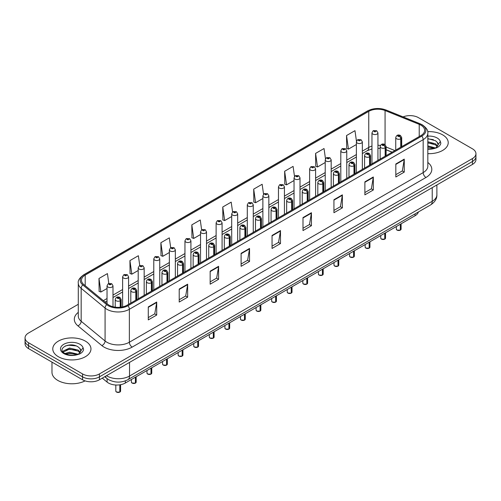 <?xml version="1.0" encoding="UTF-8"?>
<svg xmlns="http://www.w3.org/2000/svg" width="501" height="501" viewBox="0 0 501 501"><rect width="100%" height="100%" fill="white"/><g stroke="black" fill="none" stroke-linecap="round" stroke-linejoin="round"><path stroke-width="0.75" d="M392.076 152.223L386.121 149.818M418.41 211.948A11.936 6.889 180 0 1 415.06 215.743L125.319 383.021A11.936 6.889 180 0 1 107.108 382.1L102.285 378.13M442.633 134.857A19.094 11.022 0 0 0 427.685 131.657A19.094 11.022 0 0 1 442.633 134.857A19.094 11.022 0 0 1 448.226 142.653A19.094 11.022 0 0 0 442.633 134.857M85.37 341.118A19.094 11.022 0 0 0 64.56 338.732A19.094 11.022 0 0 0 52.774 348.915A19.094 11.022 0 0 0 58.367 356.712A19.094 11.022 0 0 0 79.177 359.104A19.094 11.022 0 0 0 90.963 348.915A19.094 11.022 0 0 0 85.37 341.118A19.094 11.022 0 0 0 64.56 338.732A19.094 11.022 0 0 0 52.774 348.915A19.094 11.022 0 0 0 58.367 356.712A19.094 11.022 0 0 0 79.177 359.104A19.094 11.022 0 0 0 90.963 348.915A19.094 11.022 0 0 0 85.37 341.118M420.915 125.175A12.732 7.352 180 0 1 424.648 130.373A12.732 7.352 180 0 1 420.915 135.571L127.116 305.197A12.732 7.352 180 0 1 107.684 304.213L83.773 284.493A12.732 7.352 180 0 1 81.475 280.278A12.732 7.352 180 0 1 85.201 275.08L368.761 111.366A12.732 7.352 180 0 1 385.069 110.546L419.218 124.348A12.732 7.352 180 0 1 420.915 125.175M421.792 124.674A13.965 8.06 0 0 0 419.926 123.766L385.776 109.963A13.965 8.06 0 0 0 367.891 110.865L84.331 274.579A13.965 8.06 0 0 0 82.765 284.906L106.675 304.621A13.965 8.06 0 0 0 127.993 305.698L421.792 136.072A13.965 8.06 0 0 0 421.792 124.674M78.288 304.282L28.544 333.002A11.936 6.889 0 0 0 25.05 337.874L25.05 343.717A11.936 6.889 0 0 0 28.544 348.59L82.559 379.777L82.559 376.852A11.936 6.889 0 0 0 99.436 376.852L472.456 161.491A11.936 6.889 0 0 0 475.95 156.619A11.936 6.889 0 0 1 472.456 161.491L99.436 376.852A11.936 6.889 0 0 1 82.559 376.852L28.544 345.665L82.559 376.852L82.559 373.928A11.936 6.889 0 0 0 99.436 373.928L472.456 158.566A11.936 6.889 0 0 0 475.95 153.694A11.936 6.889 0 0 0 472.456 148.822L418.441 117.641A11.936 6.889 0 0 0 403.092 116.896M25.05 340.793A11.936 6.889 0 0 0 28.544 345.665A11.936 6.889 0 0 1 25.05 340.793M148.271 306.919L148.271 319.907L156.713 315.035L156.713 302.04L148.271 306.919M148.271 317.603L154.771 313.851L156.675 302.472A3.181 1.835 -120 0 0 156.713 302.04M154.715 313.883L156.713 315.035M179.214 289.052L179.214 302.047L187.656 297.168L187.656 284.18L179.214 289.052M179.214 299.736L185.714 295.985L187.618 284.612A3.181 1.835 -120 0 0 187.656 284.18M185.658 296.016L187.656 297.168M210.157 271.185L210.157 284.18L218.599 279.308L218.599 266.313L210.157 271.185M210.157 281.875L216.657 278.118L218.568 266.745A3.181 1.835 -120 0 0 218.599 266.313M216.601 278.155L218.599 279.308M241.106 253.318L241.106 266.313L249.542 261.441L249.542 248.446L241.106 253.318M241.106 264.008L247.607 260.257L249.511 248.878A3.181 1.835 -120 0 0 249.542 248.446M247.544 260.288L249.542 261.441M395.828 163.99L395.828 176.985L404.263 172.112L404.263 159.118L395.828 163.99M395.828 174.68L402.328 170.929L404.232 159.55A3.181 1.835 -120 0 0 404.263 159.118M402.265 170.96L404.263 172.112M364.878 181.857L364.878 194.851L373.32 189.979L373.32 176.985L364.878 181.857M364.878 192.547L371.379 188.796L373.289 177.417A3.181 1.835 -120 0 0 373.32 176.985M371.322 188.827L373.32 189.979M333.935 199.724L333.935 212.718L342.377 207.846L342.377 194.851L333.935 199.724M333.935 210.414L340.436 206.656L342.34 195.284A3.181 1.835 -120 0 0 342.377 194.851M340.379 206.694L342.377 207.846M302.992 217.591L302.992 230.579L311.434 225.707L311.434 212.718L302.992 217.591M302.992 228.274L309.493 224.523L311.397 213.15A3.181 1.835 -120 0 0 311.434 212.718M309.436 224.554L311.434 225.707M272.049 235.451L272.049 248.446L280.485 243.574L280.485 230.579L272.049 235.451M272.049 246.141L278.55 242.39L280.454 231.011A3.181 1.835 -120 0 0 280.485 230.579M278.493 242.421L280.485 243.574M427.829 153.65A19.094 11.022 0 0 0 448.226 142.653A19.094 11.022 0 0 1 427.829 153.65M25.05 337.874A11.936 6.889 0 0 0 28.544 342.747L82.559 373.928M170.691 247.663L169.313 237.856L160.877 242.728L161.009 255.648M139.748 265.543L138.37 255.723L129.928 260.595L130.066 273.508M108.811 283.447L107.427 273.59L98.985 278.462L99.123 291.375M263.539 194.188L262.148 184.262L253.706 189.134L253.844 202.047M294.5 176.44L293.091 166.395L284.649 171.267L284.787 184.18M325.468 158.767L324.034 148.528L315.592 153.4L315.73 166.319M356.462 141.238L354.977 130.667L346.542 135.539L346.673 148.453M201.634 229.802L200.256 219.989L191.82 224.868L191.952 237.781M232.583 211.979L231.199 202.128L222.763 207.001L222.901 219.914M222.763 207.001L224.667 220.578L231.706 216.513M224.667 220.578L222.763 219.864M253.706 189.134L255.61 202.711L262.875 198.515M255.61 202.711L253.706 201.997M284.649 171.267L286.553 184.844L294.043 180.523M286.553 184.844L284.649 184.13M315.592 153.4L317.502 166.977L325.212 162.524M317.502 166.977L315.592 166.269M346.542 135.539L348.445 149.11L356.386 144.532M348.445 149.11L346.542 148.402M191.82 224.868L193.724 238.438L200.538 234.506M193.724 238.438L191.82 237.731M160.877 242.728L162.781 256.305L169.369 252.504M162.781 256.305L160.877 255.591M129.928 260.595L131.838 274.172L138.201 270.496M131.838 274.172L129.928 273.458M98.985 278.462L100.889 292.039L107.032 288.495M100.889 292.039L98.985 291.325M82.559 379.777A11.936 6.889 0 0 0 99.436 379.777L472.456 164.416A11.936 6.889 0 0 0 475.95 159.543L475.95 153.694M400.318 230.159L397.049 230.116L396.335 229.107A2.386 1.378 0 0 0 397.036 230.078A2.386 1.378 0 0 0 400.337 230.122L400.28 230.153A2.305 1.334 180 0 1 397.093 230.109M400.337 230.022L400.481 224.16M400.925 147.112L400.925 138.733A1.991 1.196 -122.2 0 0 399.454 136.328A0.996 0.576 0 0 0 399.429 135.539A0.996 0.576 0 0 0 398.019 135.539A0.996 0.576 0 0 0 398.019 136.347A0.996 0.576 0 0 0 399.397 136.366L398.326 135.94L399.003 135.777L399.454 136.328M399.397 136.366A1.991 1.096 62.1 0 1 400.737 138.84A2.981 1.722 180 0 1 396.61 138.783A2.981 1.722 180 0 1 395.74 137.568C396.504 135.12 398.063 134.412 400.418 135.439L401.708 137.568A2.981 1.722 180 0 1 400.925 138.733M400.737 147.219L400.737 138.84M400.337 230.122L400.337 224.241M377.936 160.383L377.936 132.84A2.981 1.722 180 0 1 376.094 134.431A2.981 1.722 180 0 1 372.844 134.061A2.981 1.722 180 0 1 371.967 132.84L373.157 130.767A1.991 1.196 57.8 0 1 374.216 130.83A0.996 0.576 0 0 0 374.247 131.625A0.996 0.576 0 0 0 375.656 131.625A0.996 0.576 0 0 0 375.656 130.811A0.996 0.576 0 0 0 374.278 130.792L374.685 131.049M374.278 130.792A1.991 1.096 -117.9 0 0 373.351 130.661A1.991 1.096 -117.9 0 0 373.264 130.717M374.66 131.375L374.216 130.83M374.673 131.381L374.66 131.062M384.737 239.152L381.468 239.115L380.754 238.1A2.386 1.378 0 0 0 381.449 239.077A2.386 1.378 0 0 0 384.749 239.121L384.699 239.152A2.305 1.334 180 0 1 381.505 239.109M384.749 239.021L384.9 233.153M385.338 156.112L385.338 147.726A1.991 1.196 -122.2 0 0 383.872 145.328A0.996 0.576 0 0 0 383.841 144.532A0.996 0.576 0 0 0 382.432 144.532A0.996 0.576 0 0 0 382.432 145.346A0.996 0.576 0 0 0 383.81 145.365L382.739 144.939L383.422 144.776L383.872 145.328M383.81 145.365A1.991 1.096 62.1 0 1 385.156 147.833A2.981 1.722 180 0 1 381.029 147.782A2.981 1.722 180 0 1 380.153 146.568C380.917 144.119 382.476 143.405 384.837 144.438L386.121 146.568A2.981 1.722 180 0 1 385.338 147.726M385.156 156.218L385.156 147.833M384.749 239.121L384.749 233.241M369.149 248.152L365.88 248.108L365.166 247.099A2.386 1.378 0 0 0 365.868 248.076A2.386 1.378 0 0 0 369.168 248.114L369.112 248.145A2.305 1.334 180 0 1 365.924 248.108M369.168 248.02L369.312 242.152M369.751 165.111L369.751 156.725A1.991 1.196 -122.2 0 0 368.285 154.327A0.996 0.576 0 0 0 368.254 153.531A0.996 0.576 0 0 0 366.851 153.531A0.996 0.576 0 0 0 366.851 154.346A0.996 0.576 0 0 0 368.222 154.364L367.158 153.939L367.834 153.776L368.285 154.327M368.222 154.364A1.991 1.096 62.1 0 1 369.569 156.832A2.981 1.722 180 0 1 365.442 156.782A2.981 1.722 180 0 1 364.571 155.56C365.329 153.112 366.895 152.404 369.25 153.431L370.54 155.56A2.981 1.722 180 0 1 369.751 156.725M369.569 165.217L369.569 156.832M369.168 248.114L369.168 242.24M353.562 257.151L350.299 257.107L349.579 256.099A2.386 1.378 0 0 0 350.28 257.069A2.386 1.378 0 0 0 353.581 257.113L353.531 257.145A2.305 1.334 180 0 1 350.337 257.107M353.581 257.013L353.731 251.151M354.169 174.104L354.169 165.725A1.991 1.196 -122.2 0 0 352.704 163.326A0.996 0.576 0 0 0 352.673 162.531A0.996 0.576 0 0 0 351.264 162.531A0.996 0.576 0 0 0 351.264 163.345A0.996 0.576 0 0 0 352.641 163.357L351.57 162.938L352.253 162.775L352.704 163.326M352.641 163.357A1.991 1.096 62.1 0 1 353.982 165.831A2.981 1.722 180 0 1 349.861 165.781A2.981 1.722 180 0 1 348.984 164.56C349.748 162.111 351.307 161.403 353.668 162.43L354.952 164.56A2.981 1.722 180 0 1 354.169 165.725M353.982 174.21L353.982 165.831M353.581 257.113L353.581 251.233M337.981 266.15L334.712 266.106L333.998 265.098A2.386 1.378 0 0 0 334.699 266.069A2.386 1.378 0 0 0 338 266.112L337.943 266.144A2.305 1.334 180 0 1 334.756 266.1M338 266.012L338.144 260.151M338.582 183.103L338.582 174.724A1.991 1.196 -122.2 0 0 337.117 172.319A0.996 0.576 0 0 0 337.085 171.53A0.996 0.576 0 0 0 335.683 171.53A0.996 0.576 0 0 0 335.683 172.338A0.996 0.576 0 0 0 337.054 172.357L335.989 171.931L336.666 171.774L337.117 172.319M337.054 172.357A1.991 1.096 62.1 0 1 338.4 174.83A2.981 1.722 180 0 1 334.273 174.774A2.981 1.722 180 0 1 333.403 173.559C334.161 171.11 335.726 170.403 338.081 171.43L339.365 173.559A2.981 1.722 180 0 1 338.582 174.724M338.4 183.209L338.4 174.83M338 266.112L338 260.232M362.348 169.382L362.348 141.839A2.981 1.722 180 0 1 360.507 143.43A2.981 1.722 180 0 1 357.257 143.054A2.981 1.722 180 0 1 356.386 141.839L357.576 139.766A1.991 1.196 57.8 0 1 358.635 139.829A0.996 0.576 0 0 0 358.666 140.618A0.996 0.576 0 0 0 360.069 140.618A0.996 0.576 0 0 0 360.069 139.81A0.996 0.576 0 0 0 358.697 139.792L359.098 140.042M358.697 139.792A1.991 1.096 -117.9 0 0 357.764 139.654A1.991 1.096 -117.9 0 0 357.676 139.716M359.073 140.368L358.635 139.829M359.085 140.374L359.073 140.061M346.767 178.381L346.767 150.839A2.981 1.722 180 0 1 344.926 152.429A2.981 1.722 180 0 1 341.676 152.054A2.981 1.722 180 0 1 340.799 150.839L341.989 148.766A1.991 1.196 57.8 0 1 343.047 148.822A0.996 0.576 0 0 0 343.079 149.617A0.996 0.576 0 0 0 344.488 149.617A0.996 0.576 0 0 0 344.488 148.803A0.996 0.576 0 0 0 343.11 148.791L344.181 149.21L343.504 149.373L343.047 148.822M343.517 149.379L343.517 149.041M343.11 148.791A1.991 1.096 -117.9 0 0 342.183 148.653A1.991 1.096 -117.9 0 0 342.095 148.709M343.504 149.373L343.492 149.054M331.18 187.38L331.18 159.832A2.981 1.722 180 0 1 329.339 161.428A2.981 1.722 180 0 1 326.088 161.053A2.981 1.722 180 0 1 325.212 159.832L326.401 157.765A1.991 1.196 57.8 0 1 327.466 157.821A0.996 0.576 0 0 0 327.497 158.617A0.996 0.576 0 0 0 328.9 158.617A0.996 0.576 0 0 0 328.9 157.802A0.996 0.576 0 0 0 327.529 157.784L328.593 158.21L327.917 158.372L327.466 157.821M327.93 158.379L327.93 158.04M327.529 157.784A1.991 1.096 -117.9 0 0 326.596 157.652A1.991 1.096 -117.9 0 0 326.508 157.709M327.917 158.372L327.904 158.053M427.829 148.878L434.267 148.515L436.791 147.776C439.22 146.53 440.567 144.977 440.836 143.111L440.335 141.501L438.125 144.601A8.993 5.192 0 0 0 437.11 142.203L435.501 140.737L427.829 138.633M437.993 145.215L435.795 147.864M427.829 145.872L435.588 148.014M427.829 146.899L434.586 148.446M427.829 141.745L435.494 143.825L437.58 146.004M427.829 142.779L435.494 144.858L437.235 146.492M437.11 142.203L438.118 144.726M427.829 138.883L433.352 139.622M427.829 143.01L433.265 143.724M427.829 147.137L433.265 147.845M51.979 362.117L51.979 372.306A19.89 11.485 0 0 0 57.803 380.422A19.89 11.485 0 0 0 85.082 380.885M80.73 351.483L80.861 350.863A8.993 5.192 0 0 0 79.847 348.464L78.237 346.999C69.946 341.137 56.131 348.79 64.66 353.337C68.142 355.222 72.257 355.704 76.997 354.783L79.527 354.044C81.957 352.798 83.304 351.245 83.567 349.379L83.072 347.763L78.532 354.132M64.923 353.493L69.539 352.184L78.319 354.282M76.002 354.113L68.831 353.499L65.988 354.013L69.539 353.218L77.323 354.708M62.907 351.821L63.182 351.044L69.539 348.063L78.225 350.093L80.317 352.266M63.157 352.122L69.539 349.091L78.225 351.126L79.972 352.76M79.847 348.464L80.855 350.988M65.305 345.959L68.831 345.245L76.089 345.884M65.975 349.892L68.831 349.372L76.002 349.986M322.393 275.143L319.131 275.105L318.411 274.091A2.386 1.378 0 0 0 319.112 275.068A2.386 1.378 0 0 0 322.412 275.112L322.356 275.143A2.305 1.334 180 0 1 319.168 275.099M322.412 275.011L322.563 269.143M323.001 192.102L323.001 183.717A1.991 1.196 -122.2 0 0 321.536 181.318A0.996 0.576 0 0 0 321.504 180.523A0.996 0.576 0 0 0 320.095 180.523A0.996 0.576 0 0 0 320.095 181.337A0.996 0.576 0 0 0 321.473 181.356L320.402 180.93L321.078 180.767L321.536 181.318M321.473 181.356A1.991 1.096 62.1 0 1 322.813 183.823A2.981 1.722 180 0 1 318.692 183.773A2.981 1.722 180 0 1 317.816 182.558C318.58 180.109 320.139 179.396 322.5 180.429L323.784 182.558A2.981 1.722 180 0 1 323.001 183.717M322.813 192.209L322.813 183.823M322.412 275.112L322.412 269.231M306.812 284.142L303.543 284.105L302.829 283.09A2.386 1.378 0 0 0 303.525 284.067A2.386 1.378 0 0 0 306.825 284.105L306.775 284.136A2.305 1.334 180 0 1 303.581 284.098M306.825 284.011L306.975 278.143M307.414 201.101L307.414 192.716A1.991 1.196 -122.2 0 0 305.948 190.317A0.996 0.576 0 0 0 305.917 189.522A0.996 0.576 0 0 0 304.514 189.522A0.996 0.576 0 0 0 304.514 190.336A0.996 0.576 0 0 0 305.886 190.355L304.815 189.929L305.497 189.766L305.948 190.317M305.886 190.355A1.991 1.096 62.1 0 1 307.232 192.822A2.981 1.722 180 0 1 303.105 192.772A2.981 1.722 180 0 1 302.228 191.551C302.992 189.102 304.552 188.395 306.913 189.422L308.196 191.551A2.981 1.722 180 0 1 307.414 192.716M307.232 201.208L307.232 192.822M306.825 284.105L306.825 278.23M291.225 293.141L287.956 293.098L287.242 292.089A2.386 1.378 0 0 0 287.943 293.06A2.386 1.378 0 0 0 291.244 293.104L291.187 293.135A2.305 1.334 180 0 1 288 293.098M291.244 293.004L291.388 287.142M291.832 210.094L291.832 201.715A1.991 1.196 -122.2 0 0 290.361 199.317A0.996 0.576 0 0 0 290.336 198.521A0.996 0.576 0 0 0 288.927 198.521A0.996 0.576 0 0 0 288.927 199.335A0.996 0.576 0 0 0 290.304 199.348L289.234 198.928L289.91 198.765L290.361 199.317M290.304 199.348A1.991 1.096 62.1 0 1 291.645 201.822A2.981 1.722 180 0 1 287.518 201.771A2.981 1.722 180 0 1 286.647 200.55C287.411 198.102 288.971 197.394 291.325 198.421L292.615 200.55A2.981 1.722 180 0 1 291.832 201.715M291.645 210.201L291.645 201.822M291.244 293.104L291.244 287.23M315.599 196.373L315.599 168.831A2.981 1.722 180 0 1 313.758 170.421A2.981 1.722 180 0 1 310.501 170.052A2.981 1.722 180 0 1 309.631 168.831L310.82 166.758A1.991 1.196 57.8 0 1 311.879 166.82A0.996 0.576 0 0 0 311.91 167.616A0.996 0.576 0 0 0 313.319 167.616A0.996 0.576 0 0 0 313.319 166.802A0.996 0.576 0 0 0 311.941 166.783L312.342 167.04M311.941 166.783A1.991 1.096 -117.9 0 0 311.008 166.651A1.991 1.096 -117.9 0 0 310.921 166.708M312.317 167.365L311.879 166.82M312.33 167.372L312.317 167.052M300.011 205.372L300.011 177.83A2.981 1.722 180 0 1 298.17 179.421A2.981 1.722 180 0 1 294.92 179.045A2.981 1.722 180 0 1 294.043 177.83L295.233 175.757A1.991 1.196 57.8 0 1 296.298 175.82A0.996 0.576 0 0 0 296.323 176.609A0.996 0.576 0 0 0 297.732 176.609A0.996 0.576 0 0 0 297.732 175.801A0.996 0.576 0 0 0 296.354 175.782L297.425 176.208L296.749 176.365L296.298 175.82M296.354 175.782A1.991 1.096 -117.9 0 0 295.427 175.651A1.991 1.096 -117.9 0 0 295.339 175.707M284.43 214.372L284.43 186.829A2.981 1.722 180 0 1 282.589 188.42A2.981 1.722 180 0 1 279.333 188.044A2.981 1.722 180 0 1 278.462 186.829L279.652 184.756A1.991 1.196 57.8 0 1 280.71 184.813A0.996 0.576 0 0 0 280.742 185.608A0.996 0.576 0 0 0 282.144 185.608A0.996 0.576 0 0 0 282.144 184.794A0.996 0.576 0 0 0 280.773 184.781L281.844 185.201L281.161 185.364L280.71 184.813M281.174 185.37L281.174 185.032M280.773 184.781A1.991 1.096 -117.9 0 0 279.84 184.644A1.991 1.096 -117.9 0 0 279.752 184.7M281.161 185.364L281.149 185.051M275.644 302.141L272.375 302.097L271.661 301.088A2.386 1.378 0 0 0 272.356 302.059A2.386 1.378 0 0 0 275.656 302.103L275.606 302.134A2.305 1.334 180 0 1 272.412 302.09M275.656 302.003L275.807 296.141M276.245 219.094L276.245 210.714A1.991 1.196 -122.2 0 0 274.78 208.31A0.996 0.576 0 0 0 274.748 207.52A0.996 0.576 0 0 0 273.339 207.52A0.996 0.576 0 0 0 273.339 208.328A0.996 0.576 0 0 0 274.717 208.347L273.646 207.921L274.329 207.765L274.78 208.31M274.717 208.347A1.991 1.096 62.1 0 1 276.064 210.821A2.981 1.722 180 0 1 271.937 210.764A2.981 1.722 180 0 1 271.06 209.55C271.824 207.101 273.383 206.393 275.744 207.42L277.028 209.55A2.981 1.722 180 0 1 276.245 210.714M276.064 219.2L276.064 210.821M275.656 302.103L275.656 296.223M260.057 311.134L256.788 311.096L256.074 310.081A2.386 1.378 0 0 0 256.775 311.058A2.386 1.378 0 0 0 260.075 311.102L260.019 311.134A2.305 1.334 180 0 1 256.831 311.09M260.075 311.002L260.219 305.134M260.664 228.093L260.664 219.707A1.991 1.196 -122.2 0 0 259.192 217.309A0.996 0.576 0 0 0 259.167 216.513A0.996 0.576 0 0 0 257.758 216.513A0.996 0.576 0 0 0 257.758 217.328A0.996 0.576 0 0 0 259.136 217.346L258.065 216.92L258.741 216.758L259.192 217.309M259.136 217.346A1.991 1.096 62.1 0 1 260.476 219.814A2.981 1.722 180 0 1 256.349 219.764A2.981 1.722 180 0 1 255.479 218.549C256.243 216.1 257.802 215.386 260.157 216.419L261.447 218.549A2.981 1.722 180 0 1 260.664 219.707M260.476 228.199L260.476 219.814M260.075 311.102L260.075 305.222M244.475 320.133L241.206 320.095L240.493 319.081A2.386 1.378 0 0 0 241.188 320.058A2.386 1.378 0 0 0 244.488 320.095L244.438 320.126A2.305 1.334 180 0 1 241.244 320.089M244.488 320.001L244.638 314.133M245.077 237.092L245.077 228.706A1.991 1.196 -122.2 0 0 243.611 226.308A0.996 0.576 0 0 0 243.58 225.513A0.996 0.576 0 0 0 242.171 225.513A0.996 0.576 0 0 0 242.171 226.327A0.996 0.576 0 0 0 243.549 226.346L242.478 225.92L243.16 225.757L243.611 226.308M243.549 226.346A1.991 1.096 62.1 0 1 244.895 228.813A2.981 1.722 180 0 1 240.768 228.763A2.981 1.722 180 0 1 239.891 227.542C240.655 225.093 242.215 224.385 244.576 225.412L245.859 227.542A2.981 1.722 180 0 1 245.077 228.706M244.895 237.198L244.895 228.813M244.488 320.095L244.488 314.221M228.888 329.132L225.619 329.088L224.905 328.08A2.386 1.378 0 0 0 225.607 329.051A2.386 1.378 0 0 0 228.907 329.094L228.851 329.126A2.305 1.334 180 0 1 225.663 329.088M228.907 328.994L229.051 323.132M229.489 246.091L229.489 237.706A1.991 1.196 -122.2 0 0 228.024 235.307A0.996 0.576 0 0 0 227.993 234.512A0.996 0.576 0 0 0 226.59 234.512A0.996 0.576 0 0 0 226.59 235.326A0.996 0.576 0 0 0 227.961 235.338L226.897 234.919L227.573 234.756L228.024 235.307M227.961 235.338A1.991 1.096 62.1 0 1 229.308 237.812A2.981 1.722 180 0 1 225.181 237.762A2.981 1.722 180 0 1 224.31 236.541C225.068 234.092 226.634 233.385 228.988 234.412L230.278 236.541A2.981 1.722 180 0 1 229.489 237.706M229.308 246.191L229.308 237.812M228.907 329.094L228.907 323.22M213.301 338.131L210.038 338.087L209.318 337.079A2.386 1.378 0 0 0 210.019 338.05A2.386 1.378 0 0 0 213.32 338.094L213.263 338.125A2.305 1.334 180 0 1 210.076 338.081M213.32 337.993L213.47 332.132M213.908 255.084L213.908 246.705A1.991 1.196 -122.2 0 0 212.443 244.3A0.996 0.576 0 0 0 212.411 243.511A0.996 0.576 0 0 0 211.002 243.511A0.996 0.576 0 0 0 211.002 244.319A0.996 0.576 0 0 0 212.38 244.338L211.309 243.918L211.986 243.755L212.443 244.3M212.38 244.338A1.991 1.096 62.1 0 1 213.72 246.811A2.981 1.722 180 0 1 209.6 246.755A2.981 1.722 180 0 1 208.723 245.54C209.487 243.091 211.046 242.384 213.407 243.411L214.691 245.54A2.981 1.722 180 0 1 213.908 246.705M213.72 255.191L213.72 246.811M213.32 338.094L213.32 332.213M268.843 223.371L268.843 195.822A2.981 1.722 180 0 1 267.002 197.419A2.981 1.722 180 0 1 263.751 197.043A2.981 1.722 180 0 1 262.875 195.822L264.065 193.755A1.991 1.196 57.8 0 1 265.129 193.812A0.996 0.576 0 0 0 265.154 194.607A0.996 0.576 0 0 0 266.563 194.607A0.996 0.576 0 0 0 266.563 193.793A0.996 0.576 0 0 0 265.186 193.774L265.593 194.031M265.186 193.774A1.991 1.096 -117.9 0 0 264.259 193.643A1.991 1.096 -117.9 0 0 264.171 193.699M265.568 194.357L265.129 193.812M265.58 194.363L265.568 194.044M253.262 232.364L253.262 204.821A2.981 1.722 180 0 1 251.414 206.412A2.981 1.722 180 0 1 248.164 206.043A2.981 1.722 180 0 1 247.294 204.821L248.483 202.748A1.991 1.196 57.8 0 1 249.542 202.811A0.996 0.576 0 0 0 249.573 203.606A0.996 0.576 0 0 0 250.976 203.606A0.996 0.576 0 0 0 250.976 202.792A0.996 0.576 0 0 0 249.604 202.773L250.005 203.03M249.604 202.773A1.991 1.096 -117.9 0 0 248.671 202.642A1.991 1.096 -117.9 0 0 248.584 202.698M249.98 203.356L249.542 202.811M249.993 203.362L249.98 203.043M237.674 241.363L237.674 213.821A2.981 1.722 180 0 1 235.833 215.411A2.981 1.722 180 0 1 232.583 215.035A2.981 1.722 180 0 1 231.706 213.821L232.896 211.748A1.991 1.196 57.8 0 1 233.954 211.81A0.996 0.576 0 0 0 233.986 212.599A0.996 0.576 0 0 0 235.395 212.599A0.996 0.576 0 0 0 235.395 211.791A0.996 0.576 0 0 0 234.017 211.773L235.088 212.199L234.412 212.361L233.954 211.81M234.424 212.368L234.424 212.029M234.017 211.773A1.991 1.096 -117.9 0 0 233.09 211.641A1.991 1.096 -117.9 0 0 233.003 211.698M234.412 212.361L234.399 212.042M222.087 250.362L222.087 222.82A2.981 1.722 180 0 1 220.246 224.41A2.981 1.722 180 0 1 216.996 224.035A2.981 1.722 180 0 1 216.119 222.82L217.315 220.747A1.991 1.196 57.8 0 1 218.373 220.803A0.996 0.576 0 0 0 218.405 221.599A0.996 0.576 0 0 0 219.807 221.599A0.996 0.576 0 0 0 219.807 220.784A0.996 0.576 0 0 0 218.436 220.772L219.501 221.191L218.824 221.354L218.373 220.803M218.837 221.361L218.837 221.022M218.436 220.772A1.991 1.096 -117.9 0 0 217.503 220.634A1.991 1.096 -117.9 0 0 217.415 220.69M218.824 221.354L218.812 221.041M206.506 259.361L206.506 231.813A2.981 1.722 180 0 1 204.665 233.41A2.981 1.722 180 0 1 201.408 233.034A2.981 1.722 180 0 1 200.538 231.813L201.728 229.746A1.991 1.196 57.8 0 1 202.786 229.802A0.996 0.576 0 0 0 202.817 230.598A0.996 0.576 0 0 0 204.226 230.598A0.996 0.576 0 0 0 204.226 229.784A0.996 0.576 0 0 0 202.849 229.765L203.249 230.022M202.849 229.765A1.991 1.096 -117.9 0 0 201.922 229.633A1.991 1.096 -117.9 0 0 201.834 229.69M203.231 230.347L202.786 229.802M203.237 230.354L203.231 230.034M197.72 347.124L194.451 347.087L193.737 346.072A2.386 1.378 0 0 0 194.432 347.049A2.386 1.378 0 0 0 197.732 347.093L197.682 347.124A2.305 1.334 180 0 1 194.488 347.08M197.732 346.993L197.882 341.131M198.321 264.083L198.321 255.698A1.991 1.196 -122.2 0 0 196.855 253.299A0.996 0.576 0 0 0 196.824 252.504A0.996 0.576 0 0 0 195.421 252.504A0.996 0.576 0 0 0 195.421 253.318A0.996 0.576 0 0 0 196.793 253.337L195.722 252.911L196.405 252.748L196.855 253.299M196.793 253.337A1.991 1.096 62.1 0 1 198.139 255.804A2.981 1.722 180 0 1 194.012 255.754A2.981 1.722 180 0 1 193.142 254.539C193.9 252.091 195.459 251.377 197.82 252.41L199.104 254.539A2.981 1.722 180 0 1 198.321 255.698M198.139 264.19L198.139 255.804M197.732 347.093L197.732 341.212M182.132 356.123L178.87 356.086L178.149 355.071A2.386 1.378 0 0 0 178.851 356.048A2.386 1.378 0 0 0 182.151 356.086L182.095 356.117A2.305 1.334 180 0 1 178.907 356.079M182.151 355.992L182.295 350.124M182.74 273.083L182.74 264.697A1.991 1.196 -122.2 0 0 181.274 262.299A0.996 0.576 0 0 0 181.243 261.503A0.996 0.576 0 0 0 179.834 261.503A0.996 0.576 0 0 0 179.834 262.317A0.996 0.576 0 0 0 181.212 262.336L180.141 261.91L180.817 261.747L181.274 262.299M181.212 262.336A1.991 1.096 62.1 0 1 182.552 264.804A2.981 1.722 180 0 1 178.431 264.753A2.981 1.722 180 0 1 177.554 263.532C178.318 261.084 179.878 260.376 182.239 261.403L183.523 263.532A2.981 1.722 180 0 1 182.74 264.697M182.552 273.189L182.552 264.804M182.151 356.086L182.151 350.212M166.551 365.123L163.282 365.079L162.568 364.07A2.386 1.378 0 0 0 163.263 365.047A2.386 1.378 0 0 0 166.564 365.085L166.514 365.116A2.305 1.334 180 0 1 163.32 365.079M166.564 364.991L166.714 359.123M167.152 282.082L167.152 273.696A1.991 1.196 -122.2 0 0 165.687 271.298A0.996 0.576 0 0 0 165.656 270.502A0.996 0.576 0 0 0 164.253 270.502A0.996 0.576 0 0 0 164.253 271.317A0.996 0.576 0 0 0 165.624 271.329L164.553 270.909L165.236 270.747L165.687 271.298M165.624 271.329A1.991 1.096 62.1 0 1 166.971 273.803A2.981 1.722 180 0 1 162.844 273.753A2.981 1.722 180 0 1 161.967 272.531C162.731 270.083 164.29 269.375 166.651 270.402L167.935 272.531A2.981 1.722 180 0 1 167.152 273.696M166.971 282.188L166.971 273.803M166.564 365.085L166.564 359.211M150.964 374.122L147.695 374.078L146.981 373.07A2.386 1.378 0 0 0 147.682 374.04A2.386 1.378 0 0 0 150.983 374.084L150.926 374.115A2.305 1.334 180 0 1 147.739 374.072M150.983 373.984L151.127 368.122M151.571 291.075L151.571 282.696A1.991 1.196 -122.2 0 0 150.1 280.297A0.996 0.576 0 0 0 150.075 279.502A0.996 0.576 0 0 0 148.665 279.502A0.996 0.576 0 0 0 148.665 280.31A0.996 0.576 0 0 0 150.043 280.328L148.972 279.909L149.649 279.746L150.1 280.297M150.043 280.328A1.991 1.096 62.1 0 1 151.383 282.802A2.981 1.722 180 0 1 147.256 282.746A2.981 1.722 180 0 1 146.386 281.531C147.15 279.082 148.709 278.374 151.064 279.401L152.354 281.531A2.981 1.722 180 0 1 151.571 282.696M151.383 291.181L151.383 282.802M150.983 374.084L150.983 368.204M135.383 383.121L132.114 383.077L131.4 382.063A2.386 1.378 0 0 0 132.095 383.04A2.386 1.378 0 0 0 135.395 383.083L135.345 383.115A2.305 1.334 180 0 1 132.151 383.071M135.395 382.983L135.546 377.121M135.984 300.074L135.984 291.695A1.991 1.196 -122.2 0 0 134.518 289.29A0.996 0.576 0 0 0 134.487 288.495A0.996 0.576 0 0 0 133.078 288.495A0.996 0.576 0 0 0 133.078 289.309A0.996 0.576 0 0 0 134.456 289.327L133.385 288.902L134.068 288.739L134.518 289.29M134.456 289.327A1.991 1.096 62.1 0 1 135.802 291.795A2.981 1.722 180 0 1 131.675 291.745A2.981 1.722 180 0 1 130.799 290.53C131.563 288.081 133.122 287.367 135.483 288.401L136.767 290.53A2.981 1.722 180 0 1 135.984 291.695M135.802 300.18L135.802 291.795M135.395 383.083L135.395 377.203M119.795 392.114L116.526 392.076L115.812 391.062A2.386 1.378 0 0 0 116.514 392.039A2.386 1.378 0 0 0 119.814 392.076L119.758 392.108A2.305 1.334 180 0 1 116.57 392.07M119.814 391.982L119.958 384.806M120.397 307.226L120.397 300.688A1.991 1.196 -122.2 0 0 118.931 298.289A0.996 0.576 0 0 0 118.9 297.494A0.996 0.576 0 0 0 117.497 297.494A0.996 0.576 0 0 0 117.497 298.308A0.996 0.576 0 0 0 118.869 298.327L117.804 297.901L118.48 297.738L118.931 298.289M118.869 298.327A1.991 1.096 62.1 0 1 120.215 300.794A2.981 1.722 180 0 1 116.088 300.744A2.981 1.722 180 0 1 115.217 299.523C115.975 297.08 117.541 296.367 119.896 297.4L121.186 299.523A2.981 1.722 180 0 1 120.397 300.688M120.215 307.245L120.215 300.794M119.814 392.076L119.814 384.831M190.919 268.354L190.919 240.812A2.981 1.722 180 0 1 189.077 242.403A2.981 1.722 180 0 1 185.827 242.033A2.981 1.722 180 0 1 184.95 240.812L186.14 238.745A1.991 1.196 57.8 0 1 187.205 238.802A0.996 0.576 0 0 0 187.236 239.597A0.996 0.576 0 0 0 188.639 239.597A0.996 0.576 0 0 0 188.639 238.783A0.996 0.576 0 0 0 187.268 238.764L187.668 239.021M187.268 238.764A1.991 1.096 -117.9 0 0 186.334 238.633A1.991 1.096 -117.9 0 0 186.247 238.689M187.643 239.033L187.205 238.802M175.337 277.354L175.337 249.811A2.981 1.722 180 0 1 173.496 251.402A2.981 1.722 180 0 1 170.24 251.026A2.981 1.722 180 0 1 169.369 249.811L170.559 247.738A1.991 1.196 57.8 0 1 171.618 247.801A0.996 0.576 0 0 0 171.649 248.59A0.996 0.576 0 0 0 173.058 248.59A0.996 0.576 0 0 0 173.058 247.782A0.996 0.576 0 0 0 171.68 247.763L172.751 248.189L172.068 248.352L171.618 247.801M172.081 248.358L172.081 248.02M171.68 247.763A1.991 1.096 -117.9 0 0 170.747 247.632A1.991 1.096 -117.9 0 0 170.659 247.688M172.068 248.352L172.056 248.033M159.75 286.353L159.75 258.81A2.981 1.722 180 0 1 157.909 260.401A2.981 1.722 180 0 1 154.659 260.025A2.981 1.722 180 0 1 153.782 258.81L154.972 256.737A1.991 1.196 57.8 0 1 156.036 256.794A0.996 0.576 0 0 0 156.061 257.589A0.996 0.576 0 0 0 157.471 257.589A0.996 0.576 0 0 0 157.471 256.781A0.996 0.576 0 0 0 156.093 256.762L156.5 257.013M156.093 256.762A1.991 1.096 -117.9 0 0 155.166 256.625A1.991 1.096 -117.9 0 0 155.078 256.681M156.475 257.339L156.036 256.794M156.487 257.345L156.475 257.032M144.169 295.352L144.169 267.803A2.981 1.722 180 0 1 142.322 269.4A2.981 1.722 180 0 1 139.071 269.024A2.981 1.722 180 0 1 138.201 267.803L139.391 265.737A1.991 1.196 57.8 0 1 140.449 265.793A0.996 0.576 0 0 0 140.48 266.588A0.996 0.576 0 0 0 141.883 266.588A0.996 0.576 0 0 0 141.883 265.774A0.996 0.576 0 0 0 140.512 265.762L140.913 266.012M140.512 265.762A1.991 1.096 -117.9 0 0 139.579 265.624A1.991 1.096 -117.9 0 0 139.491 265.68M140.887 266.338L140.449 265.793M140.9 266.344L140.887 266.025M128.582 304.345L128.582 276.803A2.981 1.722 180 0 1 126.74 278.393A2.981 1.722 180 0 1 123.49 278.024A2.981 1.722 180 0 1 122.613 276.803L123.803 274.736A1.991 1.196 57.8 0 1 124.862 274.792A0.996 0.576 0 0 0 124.893 275.588A0.996 0.576 0 0 0 126.302 275.588A0.996 0.576 0 0 0 126.302 274.773A0.996 0.576 0 0 0 124.924 274.755L125.995 275.181L125.319 275.343L124.862 274.792M125.331 275.35L125.331 275.011M124.924 274.755A1.991 1.096 -117.9 0 0 123.997 274.623A1.991 1.096 -117.9 0 0 123.91 274.68M125.319 275.343L125.306 275.024M112.994 306.725L112.994 285.802A2.981 1.722 180 0 1 111.153 287.392A2.981 1.722 180 0 1 107.903 287.017A2.981 1.722 180 0 1 107.032 285.802L108.222 283.729A1.991 1.196 57.8 0 1 109.281 283.791A0.996 0.576 0 0 0 109.312 284.581A0.996 0.576 0 0 0 110.715 284.581A0.996 0.576 0 0 0 110.715 283.773A0.996 0.576 0 0 0 109.343 283.754L110.414 284.18L109.732 284.343L109.281 283.791M109.744 284.349L109.744 284.011M109.343 283.754A1.991 1.096 -117.9 0 0 108.41 283.622A1.991 1.096 -117.9 0 0 108.322 283.679M415.06 213.883L415.06 215.743M107.108 378.637L107.108 382.1M125.319 380.879L125.319 383.021M427.829 162.462A19.89 11.485 180 0 1 425.982 177.473L132.183 347.099A3.977 2.298 60 0 1 129.364 342.227L423.17 172.601A15.913 9.187 0 0 0 427.829 166.1L427.829 133.166A15.913 9.187 180 0 1 423.17 139.66A3.977 2.298 -120 0 0 421.792 136.072M132.183 347.099A19.89 11.485 180 0 1 104.051 347.099A19.89 11.485 180 0 1 101.822 345.565L77.906 325.844A19.89 11.485 180 0 1 78.288 312.367M106.863 342.227A15.913 9.187 0 0 0 129.364 342.227L129.364 309.286A15.913 9.187 180 0 1 105.078 308.059L81.168 288.344A15.913 9.187 180 0 1 78.288 283.071L78.288 316.012A15.913 9.187 0 0 0 81.168 321.279L105.078 340.999A15.913 9.187 0 0 0 106.863 342.227M427.829 133.166C428.349 130.661 426.52 127.887 422.343 124.849L420.251 123.835A3.977 1.866 112 0 0 419.926 123.766M420.251 123.835L386.102 110.026C379.514 107.696 373.258 108.034 367.339 111.04A3.977 2.298 60 0 1 367.891 110.865M84.331 274.579A3.977 2.298 -120 0 0 83.773 274.755C79.596 277.805 77.768 280.573 78.288 283.071M82.765 284.906A3.977 2.662 129.5 0 0 81.168 288.344L81.168 321.279A3.977 2.662 -50.5 0 1 77.906 325.844M386.102 110.026A3.977 1.866 112 0 0 385.776 109.963M106.675 304.621A3.977 2.662 129.5 0 0 105.078 308.059L105.078 340.999A3.977 2.662 -50.5 0 1 101.822 345.565M127.993 305.698A3.977 2.298 60 0 1 129.364 309.286L423.17 139.66L423.17 172.601A3.977 2.298 60 0 0 425.982 177.473M99.436 373.928L99.436 379.777M472.456 158.566L472.456 164.416M28.544 342.747L28.544 348.59M85.201 275.08L85.201 285.67M419.218 124.348L419.218 136.548M385.069 110.546L385.069 144.582M394.913 150.582L386.121 147.031M380.447 145.434A12.732 7.352 0 0 0 377.936 145.271M371.967 146.079A12.732 7.352 0 0 0 368.761 147.426L362.348 151.127M368.761 111.366L368.761 147.426A7.158 4.133 60 0 1 367.283 150.701L362.348 153.55M356.386 154.571L346.767 160.126M340.799 163.57L331.18 169.125M325.212 172.569L315.599 178.118M309.631 181.569L300.011 187.117M294.043 190.562L284.43 196.116M278.462 199.561L268.843 205.116M262.875 208.56L253.262 214.109M247.294 217.559L237.674 223.108M231.706 226.552L222.087 232.107M216.119 235.551L206.506 241.106M200.538 244.551L190.919 250.105M184.95 253.55L175.337 259.098M169.369 262.543L159.75 268.098M153.782 271.542L144.169 277.097M138.201 280.541L128.582 286.096M122.613 289.54L112.994 295.089M107.032 298.533L103.369 300.65M392.189 152.154L386.49 149.855A7.158 3.357 -68 0 1 386.121 149.642M272.049 235.865L280.454 231.011M302.992 217.998L311.397 213.15M333.935 200.137L342.34 195.284M364.878 182.27L373.289 177.417M395.828 164.403L404.232 159.55M241.106 253.731L249.511 248.878M210.157 271.598L218.568 266.745M179.214 289.459L187.618 284.612M148.271 307.326L156.675 302.472M106.481 375.706A15.913 9.187 0 0 0 107.032 376.038A15.913 9.187 0 0 0 129.534 376.038L432.225 201.283A15.913 9.187 0 0 0 436.891 194.789C437.004 198.734 434.899 202.116 430.578 204.928L127.887 379.683A7.96 4.597 60 0 0 129.534 376.038L129.534 362.398M432.225 187.637L432.225 201.283A7.96 4.597 60 0 1 430.578 204.928M105.442 376.307A7.96 5.323 129.5 0 0 106.707 378.318L104.753 376.708M400.481 230.034A2.386 1.378 0 0 0 401.107 229.107L401.107 223.797M384.9 239.033A2.386 1.378 0 0 0 385.526 238.1L385.526 232.796M369.312 248.033A2.386 1.378 0 0 0 369.938 247.099L369.938 241.789M353.731 257.026A2.386 1.378 0 0 0 354.357 256.099L354.357 250.788M338.144 266.025A2.386 1.378 0 0 0 338.77 265.098L338.77 259.787M440.335 141.501A11.379 6.569 0 0 0 437.179 138.007A11.379 6.569 0 0 0 427.829 136.122M427.829 149.179A11.379 6.569 0 0 0 434.267 148.515M83.072 347.763A11.379 6.569 0 0 0 79.916 344.268A11.379 6.569 0 0 0 63.821 344.268A11.379 6.569 0 0 0 63.821 353.562A11.379 6.569 0 0 0 76.997 354.783M322.563 275.024A2.386 1.378 0 0 0 323.189 274.091L323.189 268.786M306.975 284.023A2.386 1.378 0 0 0 307.601 283.09L307.601 277.779M291.388 293.022A2.386 1.378 0 0 0 292.02 292.089L292.02 286.779M275.807 302.015A2.386 1.378 0 0 0 276.433 301.088L276.433 295.778M260.219 311.015A2.386 1.378 0 0 0 260.846 310.081L260.846 304.777M244.638 320.014A2.386 1.378 0 0 0 245.265 319.081L245.265 313.77M229.051 329.013A2.386 1.378 0 0 0 229.677 328.08L229.677 322.769M213.47 338.006A2.386 1.378 0 0 0 214.096 337.079L214.096 331.768M197.882 347.005A2.386 1.378 0 0 0 198.509 346.072L198.509 340.768M182.295 356.004A2.386 1.378 0 0 0 182.928 355.071L182.928 349.761M166.714 365.004A2.386 1.378 0 0 0 167.34 364.07L167.34 358.76M151.127 373.997A2.386 1.378 0 0 0 151.753 373.07L151.753 367.759M135.546 382.996A2.386 1.378 0 0 0 136.172 382.063L136.172 376.758M119.958 391.995A2.386 1.378 0 0 0 120.584 391.062L120.584 384.699M367.339 111.04L83.773 274.755M386.49 149.855L386.121 149.711M380.153 148.402L377.936 148.302M371.967 148.941L367.283 150.701M356.386 156.995L346.767 162.549M340.799 165.994L331.18 171.542M325.212 174.993L315.599 180.542M309.631 183.986L300.011 189.541M294.043 192.985L284.43 198.54M278.462 201.984L268.843 207.533M262.875 210.984L253.262 216.532M247.294 219.977L237.674 225.531M231.706 228.976L222.087 234.531M216.119 237.975L206.506 243.53M200.538 246.974L190.919 252.523M184.95 255.967L175.337 261.522M169.369 264.966L159.75 270.521M153.782 273.966L144.169 279.52M138.201 282.965L128.582 288.513M122.613 291.958L112.994 297.513M107.032 300.957L105.097 302.078M127.887 379.683C121.486 382.902 115.08 382.902 108.679 379.683L106.707 378.318M436.891 194.789L436.891 184.95M396.335 229.107L396.335 226.552M395.74 150.106L395.74 137.568M401.708 146.661L401.708 137.568M401.107 229.107L400.468 230.072M377.936 132.84L376.652 130.711L373.351 130.661M371.967 163.833L371.967 132.84M380.754 238.1L380.754 235.551M380.153 159.105L380.153 146.568M386.121 155.661L386.121 146.568M385.526 238.1L384.881 239.071M365.166 247.099L365.166 244.544M364.571 168.104L364.571 155.56M370.54 164.654L370.54 155.56M369.938 247.099L369.3 248.07M349.579 256.099L349.579 253.544M348.984 177.097L348.984 164.56M354.952 173.653L354.952 164.56M354.357 256.099L353.712 257.063M333.998 265.098L333.998 262.543M333.403 186.096L333.403 173.559M339.365 182.652L339.365 173.559M338.77 265.098L338.125 266.062M362.348 141.839L361.064 139.71L357.764 139.654M356.386 172.826L356.386 141.839M346.767 150.839L345.483 148.709L342.183 148.653M340.799 181.825L340.799 150.839M331.18 159.832L329.896 157.702L326.596 157.652M325.212 190.825L325.212 159.832M318.411 274.091L318.411 271.542M317.816 195.096L317.816 182.558M323.784 191.651L323.784 182.558M323.189 274.091L322.544 275.062M302.829 283.09L302.829 280.541M302.228 204.095L302.228 191.551M308.196 200.644L308.196 191.551M307.601 283.09L306.956 284.061M287.242 292.089L287.242 289.534M286.647 213.088L286.647 200.55M292.615 209.643L292.615 200.55M292.02 292.089L291.375 293.054M315.599 168.831L314.309 166.701L311.008 166.651M309.631 199.824L309.631 168.831M300.011 177.83L298.728 175.701L295.427 175.651M294.043 208.817L294.043 177.83M284.43 186.829L283.14 184.7L279.84 184.644M278.462 217.816L278.462 186.829M271.661 301.088L271.661 298.533M271.06 222.087L271.06 209.55M277.028 218.643L277.028 209.55M276.433 301.088L275.788 302.053M256.074 310.081L256.074 307.533M255.479 231.086L255.479 218.549M261.447 227.642L261.447 218.549M260.846 310.081L260.207 311.052M240.493 319.081L240.493 316.532M239.891 240.085L239.891 227.542M245.859 236.635L245.859 227.542M245.265 319.081L244.62 320.051M224.905 328.08L224.905 325.525M224.31 249.078L224.31 236.541M230.278 245.634L230.278 236.541M229.677 328.08L229.038 329.044M209.318 337.079L209.318 334.524M208.723 258.078L208.723 245.54M214.691 254.633L214.691 245.54M214.096 337.079L213.451 338.043M268.843 195.822L267.559 193.693L264.259 193.643M262.875 226.815L262.875 195.822M253.262 204.821L251.972 202.692L248.671 202.642M247.294 235.814L247.294 204.821M237.674 213.821L236.391 211.691L233.09 211.641M231.706 244.807L231.706 213.821M222.087 222.82L220.803 220.69L217.503 220.634M216.119 253.807L216.119 222.82M206.506 231.813L205.216 229.69L201.922 229.633M200.538 262.806L200.538 231.813M193.737 346.072L193.737 343.523M193.142 267.077L193.142 254.539M199.104 263.632L199.104 254.539M198.509 346.072L197.864 347.043M178.149 355.071L178.149 352.522M177.554 276.076L177.554 263.532M183.523 272.632L183.523 263.532M182.928 355.071L182.283 356.042M162.568 364.07L162.568 361.515M161.967 285.069L161.967 272.531M167.935 281.625L167.935 272.531M167.34 364.07L166.695 365.035M146.981 373.07L146.981 370.515M146.386 294.068L146.386 281.531M152.354 290.624L152.354 281.531M151.753 373.07L151.114 374.034M131.4 382.063L131.4 379.514M130.799 303.067L130.799 290.53M136.767 299.623L136.767 290.53M136.172 382.063L135.527 383.033M115.812 391.062L115.812 385.012M115.217 307.151L115.217 299.523M121.186 307.132L121.186 299.523M120.584 391.062L119.946 392.032M190.919 240.812L189.635 238.683L186.334 238.633M184.95 271.805L184.95 240.812M175.337 249.811L174.047 247.682L170.747 247.632M169.369 280.798L169.369 249.811M159.75 258.81L158.466 256.681L155.166 256.625M153.782 289.797L153.782 258.81M144.169 267.803L142.879 265.68L139.579 265.624M138.201 298.796L138.201 267.803M128.582 276.803L127.298 274.673L123.997 274.623M122.613 306.875L122.613 276.803M112.994 285.802L111.71 283.672L108.41 283.622M107.032 303.669L107.032 285.802"/></g></svg>
